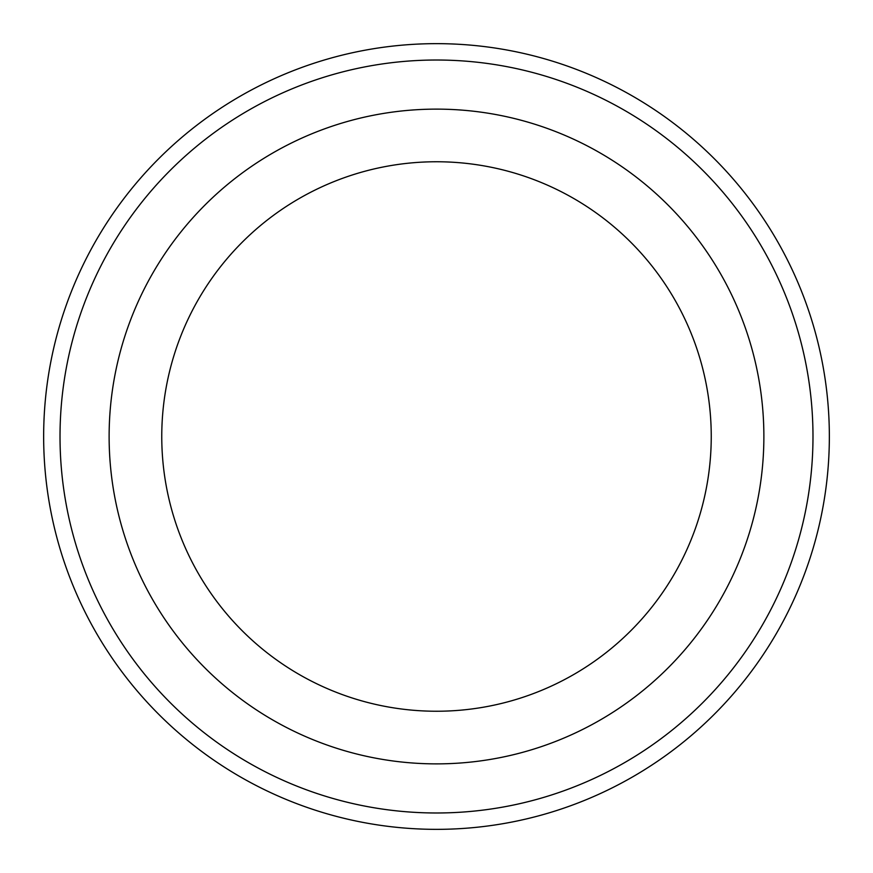 <?xml version="1.0" encoding="UTF-8"?>
<svg xmlns="http://www.w3.org/2000/svg" width="873" height="873" viewBox="0 0 873 873"><rect width="100%" height="100%" fill="white"/><g stroke="black" fill="none" stroke-linecap="round" stroke-linejoin="round"><path stroke-width="1.31" d="M60.019 436.5A376.481 376.481 0 0 0 624.741 762.544A376.481 376.481 0 0 0 624.741 110.456A376.481 376.481 0 0 0 60.019 436.5M711.244 436.5A274.744 274.744 0 0 1 299.133 674.436A274.744 274.744 0 0 1 299.133 198.564A274.744 274.744 0 0 1 711.244 436.5M763.875 436.5A327.375 327.375 0 0 1 272.812 720.018A327.375 327.375 0 0 1 272.812 152.982A327.375 327.375 0 0 1 763.875 436.5M43.65 436.5A392.85 392.85 0 0 0 436.5 829.35A392.85 392.85 0 0 0 829.35 436.5A392.85 392.85 0 0 0 436.5 43.65A392.85 392.85 0 0 0 43.65 436.5"/></g></svg>
